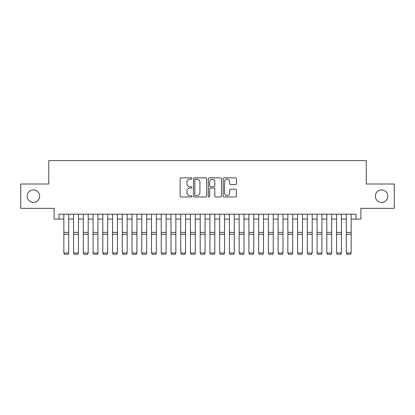 <?xml version="1.0" encoding="UTF-8"?>
<svg xmlns="http://www.w3.org/2000/svg" width="415" height="415" viewBox="0 0 415 415"><rect width="100%" height="100%" fill="white"/><g stroke="black" fill="none" stroke-linecap="round" stroke-linejoin="round"><path stroke-width="0.62" d="M191.917 178.523A0.669 0.669 0 0 0 191.248 177.853L181.09 177.853A0.955 0.955 0 0 0 180.136 178.813L180.136 196.02A0.955 0.955 0 0 0 181.09 196.975L191.248 196.975A0.669 0.669 0 0 0 191.917 196.305A0.669 0.669 0 0 0 191.248 195.636L189.935 195.636A3.061 3.061 0 0 1 186.875 192.576L186.875 191.144A3.061 3.061 0 0 1 189.935 188.083L191.248 188.083A0.669 0.669 0 0 0 191.917 187.414A0.669 0.669 0 0 0 191.248 186.745L189.935 186.745A3.061 3.061 0 0 1 186.875 183.684L186.875 182.252A3.061 3.061 0 0 1 189.935 179.192L191.248 179.192A0.669 0.669 0 0 0 191.917 178.523M375.357 196.181A6.235 6.235 0 0 0 381.587 202.411A6.235 6.235 0 0 0 387.823 196.181A6.235 6.235 0 0 0 381.587 189.946A6.235 6.235 0 0 0 375.357 196.181M27.177 196.181A6.235 6.235 0 0 0 33.413 202.411A6.235 6.235 0 0 0 39.643 196.181A6.235 6.235 0 0 0 33.413 189.946A6.235 6.235 0 0 0 27.177 196.181M235.44 184.597A0.955 0.955 0 0 0 236.394 183.638L236.394 178.813A0.955 0.955 0 0 0 235.44 177.853L224.157 177.853A0.955 0.955 0 0 0 223.203 178.813L223.203 196.02A0.955 0.955 0 0 0 224.157 196.975L235.44 196.975A0.955 0.955 0 0 0 236.394 196.02L236.394 190.189A0.955 0.955 0 0 0 235.44 189.23L230.61 189.23A0.955 0.955 0 0 0 229.656 190.189L229.656 193.079A2.557 2.557 0 0 1 227.098 195.636A2.557 2.557 0 0 1 224.541 193.079L224.541 181.749A2.557 2.557 0 0 1 227.098 179.192A2.557 2.557 0 0 1 229.656 181.749L229.656 183.638A0.955 0.955 0 0 0 230.61 184.597L235.44 184.597M58.977 219.068L58.977 214.197L356.023 214.197L356.023 219.068L360.894 219.068L360.894 208.356L394.25 208.356L394.25 184.006L366.248 184.006L366.248 160.631L48.752 160.631L48.752 184.006L20.75 184.006L20.75 208.356L54.106 208.356L54.106 219.068L63.848 219.068M206.665 178.813A0.955 0.955 0 0 0 205.705 177.853L194.428 177.853A0.955 0.955 0 0 0 193.473 178.813L193.473 196.02A0.955 0.955 0 0 0 194.428 196.975L205.705 196.975A0.955 0.955 0 0 0 206.665 196.02L206.665 178.813M209.295 177.853L220.573 177.853A0.955 0.955 0 0 1 221.527 178.813L221.527 196.02A0.955 0.955 0 0 1 220.573 196.975L215.743 196.975A0.955 0.955 0 0 1 214.788 196.02L214.788 189.038A0.955 0.955 0 0 0 213.834 188.083L210.633 188.083A0.955 0.955 0 0 0 209.674 189.038L209.674 196.305A0.669 0.669 0 0 1 209.004 196.975A0.669 0.669 0 0 1 208.335 196.305L208.335 178.813A0.955 0.955 0 0 1 209.295 177.853M68.714 219.068L73.585 219.068M78.456 219.068L83.327 219.068M88.193 219.068L93.064 219.068M97.935 219.068L102.801 219.068M107.672 219.068L112.543 219.068M117.414 219.068L122.28 219.068M127.151 219.068L132.022 219.068M136.893 219.068L141.759 219.068M146.63 219.068L151.501 219.068M156.367 219.068L161.238 219.068M166.109 219.068L170.98 219.068M175.846 219.068L180.717 219.068M185.588 219.068L190.454 219.068M195.325 219.068L200.196 219.068M205.067 219.068L209.933 219.068M214.804 219.068L219.675 219.068M224.546 219.068L229.412 219.068M234.283 219.068L239.154 219.068M244.02 219.068L248.891 219.068M253.762 219.068L258.633 219.068M263.499 219.068L268.37 219.068M273.241 219.068L278.107 219.068M282.978 219.068L287.849 219.068M292.72 219.068L297.586 219.068M302.457 219.068L307.328 219.068M312.199 219.068L317.065 219.068M321.936 219.068L326.807 219.068M331.673 219.068L336.544 219.068M341.415 219.068L346.286 219.068M351.152 219.068L356.023 219.068M195.481 179.192A0.669 0.669 0 0 0 194.811 179.861L194.811 194.967A0.669 0.669 0 0 0 195.481 195.636L196.866 195.636A3.061 3.061 0 0 0 199.926 192.576L199.926 182.252A3.061 3.061 0 0 0 196.866 179.192L195.481 179.192M214.788 181.796A2.557 2.557 0 0 0 212.231 179.244A2.557 2.557 0 0 0 209.674 181.796L209.674 185.79A0.955 0.955 0 0 0 210.633 186.745L213.834 186.745A0.955 0.955 0 0 0 214.788 185.79L214.788 181.796M68.714 214.197L68.714 253.16L67.987 254.369L64.579 254.296L67.987 254.369M64.579 254.369L63.848 252.984L68.714 252.984L67.987 254.296M63.848 214.197L63.848 252.984L64.579 254.296M78.456 214.197L78.456 253.16L77.724 254.369L74.316 254.296L77.724 254.369M74.316 254.369L73.585 252.984L78.456 252.984L77.724 254.296M73.585 214.197L73.585 252.984L74.316 254.296M88.193 214.197L88.193 253.16L87.461 254.369L84.053 254.296L87.461 254.369M84.053 254.369L83.327 252.984L88.193 252.984L87.461 254.296M83.327 214.197L83.327 252.984L84.053 254.296M97.935 214.197L97.935 253.16L97.203 254.369L93.795 254.296L97.203 254.369M93.795 254.369L93.064 252.984L97.935 252.984L97.203 254.296M93.064 214.197L93.064 252.984L93.795 254.296M107.672 214.197L107.672 253.16L106.94 254.369L103.532 254.296L106.94 254.369M103.532 254.369L102.801 252.984L107.672 252.984L106.94 254.296M102.801 214.197L102.801 252.984L103.532 254.296M117.414 214.197L117.414 253.16L116.682 254.369L113.274 254.296L116.682 254.369M113.274 254.369L112.543 252.984L117.414 252.984L116.682 254.296M112.543 214.197L112.543 252.984L113.274 254.296M127.151 214.197L127.151 253.16L126.419 254.369L123.011 254.296L126.419 254.369M123.011 254.369L122.28 252.984L127.151 252.984L126.419 254.296M122.28 214.197L122.28 252.984L123.011 254.296M136.893 214.197L136.893 253.16L136.162 254.369L132.753 254.296L136.162 254.369M132.753 254.369L132.022 252.984L136.893 252.984L136.162 254.296M132.022 214.197L132.022 252.984L132.753 254.296M146.63 214.197L146.63 253.16L145.898 254.369L142.49 254.296L145.898 254.369M142.49 254.369L141.759 252.984L146.63 252.984L145.898 254.296M141.759 214.197L141.759 252.984L142.49 254.296M156.367 214.197L156.367 253.16L155.641 254.369L152.232 254.296L155.641 254.369M152.232 254.369L151.501 252.984L156.367 252.984L155.641 254.296M151.501 214.197L151.501 252.984L152.232 254.296M166.109 214.197L166.109 253.16L165.378 254.369L161.969 254.296L165.378 254.369M161.969 254.369L161.238 252.984L166.109 252.984L165.378 254.296M161.238 214.197L161.238 252.984L161.969 254.296M175.846 214.197L175.846 253.16L175.114 254.369L171.706 254.296L175.114 254.369M171.706 254.369L170.98 252.984L175.846 252.984L175.114 254.296M170.98 214.197L170.98 252.984L171.706 254.296M185.588 214.197L185.588 253.16L184.857 254.369L181.448 254.296L184.857 254.369M181.448 254.369L180.717 252.984L185.588 252.984L184.857 254.296M180.717 214.197L180.717 252.984L181.448 254.296M195.325 214.197L195.325 253.16L194.594 254.369L191.185 254.296L194.594 254.369M191.185 254.369L190.454 252.984L195.325 252.984L194.594 254.296M190.454 214.197L190.454 252.984L191.185 254.296M205.067 214.197L205.067 253.16L204.336 254.369L200.927 254.296L204.336 254.369M200.927 254.369L200.196 252.984L205.067 252.984L204.336 254.296M200.196 214.197L200.196 252.984L200.927 254.296M214.804 214.197L214.804 253.16L214.073 254.369L210.664 254.296L214.073 254.369M210.664 254.369L209.933 252.984L214.804 252.984L214.073 254.296M209.933 214.197L209.933 252.984L210.664 254.296M224.546 214.197L224.546 253.16L223.815 254.369L220.407 254.296L223.815 254.369M220.407 254.369L219.675 252.984L224.546 252.984L223.815 254.296M219.675 214.197L219.675 252.984L220.407 254.296M234.283 214.197L234.283 253.16L233.552 254.369L230.143 254.296L233.552 254.369M230.143 254.369L229.412 252.984L234.283 252.984L233.552 254.296M229.412 214.197L229.412 252.984L230.143 254.296M244.02 214.197L244.02 253.16L243.294 254.369L239.886 254.296L243.294 254.369M239.886 254.369L239.154 252.984L244.02 252.984L243.294 254.296M239.154 214.197L239.154 252.984L239.886 254.296M253.762 214.197L253.762 253.16L253.031 254.369L249.623 254.296L253.031 254.369M249.623 254.369L248.891 252.984L253.762 252.984L253.031 254.296M248.891 214.197L248.891 252.984L249.623 254.296M263.499 214.197L263.499 253.16L262.768 254.369L259.359 254.296L262.768 254.369M259.359 254.369L258.633 252.984L263.499 252.984L262.768 254.296M258.633 214.197L258.633 252.984L259.359 254.296M273.241 214.197L273.241 253.16L272.51 254.369L269.102 254.296L272.51 254.369M269.102 254.369L268.37 252.984L273.241 252.984L272.51 254.296M268.37 214.197L268.37 252.984L269.102 254.296M282.978 214.197L282.978 253.16L282.247 254.369L278.839 254.296L282.247 254.369M278.839 254.369L278.107 252.984L282.978 252.984L282.247 254.296M278.107 214.197L278.107 252.984L278.839 254.296M292.72 214.197L292.72 253.16L291.989 254.369L288.581 254.296L291.989 254.369M288.581 254.369L287.849 252.984L292.72 252.984L291.989 254.296M287.849 214.197L287.849 252.984L288.581 254.296M302.457 214.197L302.457 253.16L301.726 254.369L298.318 254.296L301.726 254.369M298.318 254.369L297.586 252.984L302.457 252.984L301.726 254.296M297.586 214.197L297.586 252.984L298.318 254.296M312.199 214.197L312.199 253.16L311.468 254.369L308.06 254.296L311.468 254.369M308.06 254.369L307.328 252.984L312.199 252.984L311.468 254.296M307.328 214.197L307.328 252.984L308.06 254.296M321.936 214.197L321.936 253.16L321.205 254.369L317.797 254.296L321.205 254.369M317.797 254.369L317.065 252.984L321.936 252.984L321.205 254.296M317.065 214.197L317.065 252.984L317.797 254.296M331.673 214.197L331.673 253.16L330.947 254.369L327.539 254.296L330.947 254.369M327.539 254.369L326.807 252.984L331.673 252.984L330.947 254.296M326.807 214.197L326.807 252.984L327.539 254.296M341.415 214.197L341.415 253.16L340.684 254.369L337.276 254.296L340.684 254.369M337.276 254.369L336.544 252.984L341.415 252.984L340.684 254.296M336.544 214.197L336.544 252.984L337.276 254.296M351.152 214.197L351.152 253.16L350.421 254.369L347.013 254.296L350.421 254.369M347.013 254.369L346.286 252.984L351.152 252.984L350.421 254.296M346.286 214.197L346.286 252.984L347.013 254.296M68.714 232.379L63.848 232.379M68.714 234.221L63.848 234.221M78.456 232.379L73.585 232.379M78.456 234.221L73.585 234.221M88.193 232.379L83.327 232.379M88.193 234.221L83.327 234.221M97.935 232.379L93.064 232.379M97.935 234.221L93.064 234.221M107.672 232.379L102.801 232.379M107.672 234.221L102.801 234.221M117.414 232.379L112.543 232.379M117.414 234.221L112.543 234.221M127.151 232.379L122.28 232.379M127.151 234.221L122.28 234.221M136.893 232.379L132.022 232.379M136.893 234.221L132.022 234.221M146.63 232.379L141.759 232.379M146.63 234.221L141.759 234.221M156.367 232.379L151.501 232.379M156.367 234.221L151.501 234.221M166.109 232.379L161.238 232.379M166.109 234.221L161.238 234.221M175.846 232.379L170.98 232.379M175.846 234.221L170.98 234.221M185.588 232.379L180.717 232.379M185.588 234.221L180.717 234.221M195.325 232.379L190.454 232.379M195.325 234.221L190.454 234.221M205.067 232.379L200.196 232.379M205.067 234.221L200.196 234.221M214.804 232.379L209.933 232.379M214.804 234.221L209.933 234.221M224.546 232.379L219.675 232.379M224.546 234.221L219.675 234.221M234.283 232.379L229.412 232.379M234.283 234.221L229.412 234.221M244.02 232.379L239.154 232.379M244.02 234.221L239.154 234.221M253.762 232.379L248.891 232.379M253.762 234.221L248.891 234.221M263.499 232.379L258.633 232.379M263.499 234.221L258.633 234.221M273.241 232.379L268.37 232.379M273.241 234.221L268.37 234.221M282.978 232.379L278.107 232.379M282.978 234.221L278.107 234.221M292.72 232.379L287.849 232.379M292.72 234.221L287.849 234.221M302.457 232.379L297.586 232.379M302.457 234.221L297.586 234.221M312.199 232.379L307.328 232.379M312.199 234.221L307.328 234.221M321.936 232.379L317.065 232.379M321.936 234.221L317.065 234.221M331.673 232.379L326.807 232.379M331.673 234.221L326.807 234.221M341.415 232.379L336.544 232.379M341.415 234.221L336.544 234.221M351.152 232.379L346.286 232.379M351.152 234.221L346.286 234.221"/></g></svg>
